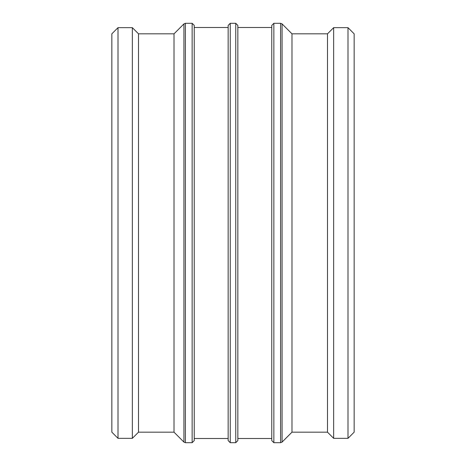 <?xml version="1.0" encoding="UTF-8"?>
<svg xmlns="http://www.w3.org/2000/svg" width="466" height="466" viewBox="0 0 466 466"><rect width="100%" height="100%" fill="white"/><g stroke="black" fill="none" stroke-linecap="round" stroke-linejoin="round"><path stroke-width="0.7" d="M273.862 23.3L273.862 442.7L271.765 440.603L271.765 25.397L273.862 23.3L280.59 23.3L282.076 23.912L291.984 33.826L291.984 432.174L282.076 442.088L282.076 23.912M235.749 23.3L237.846 25.397L237.846 440.603L235.749 442.7L235.749 23.3L230.251 23.3L228.154 25.397L228.154 440.603L230.251 442.7L230.251 23.3M192.138 23.3L194.235 25.397L194.235 440.603L192.138 442.7L192.138 23.3L185.41 23.3L183.924 23.912L183.924 442.088L185.41 442.7L185.41 23.3M129.03 27.663L121.329 27.663L132.344 27.663L138.507 33.826L174.016 33.826L174.016 432.174L183.924 442.088M174.016 33.826L183.924 23.912M344.671 27.663L336.97 27.663L347.991 27.663L347.991 438.337L333.656 438.337L333.656 27.663L336.97 27.663M118.009 438.337L118.009 27.663L111.852 33.826L111.852 432.174L118.009 438.337L132.344 438.337L132.344 27.663M118.009 27.663L121.329 27.663M138.507 33.826L138.507 432.174L132.344 438.337M194.235 27.494L228.154 27.494M237.846 27.494L271.765 27.494M291.984 33.826L327.493 33.826L327.493 432.174L333.656 438.337M327.493 33.826L333.656 27.663M347.991 438.337L354.148 432.174L354.148 33.826L347.991 27.663M280.59 23.3L280.59 442.7L282.076 442.088M273.862 442.7L280.59 442.7M230.251 442.7L235.749 442.7M185.41 442.7L192.138 442.7M138.507 432.174L174.016 432.174M194.235 438.506L228.154 438.506M237.846 438.506L271.765 438.506M291.984 432.174L327.493 432.174"/></g></svg>
